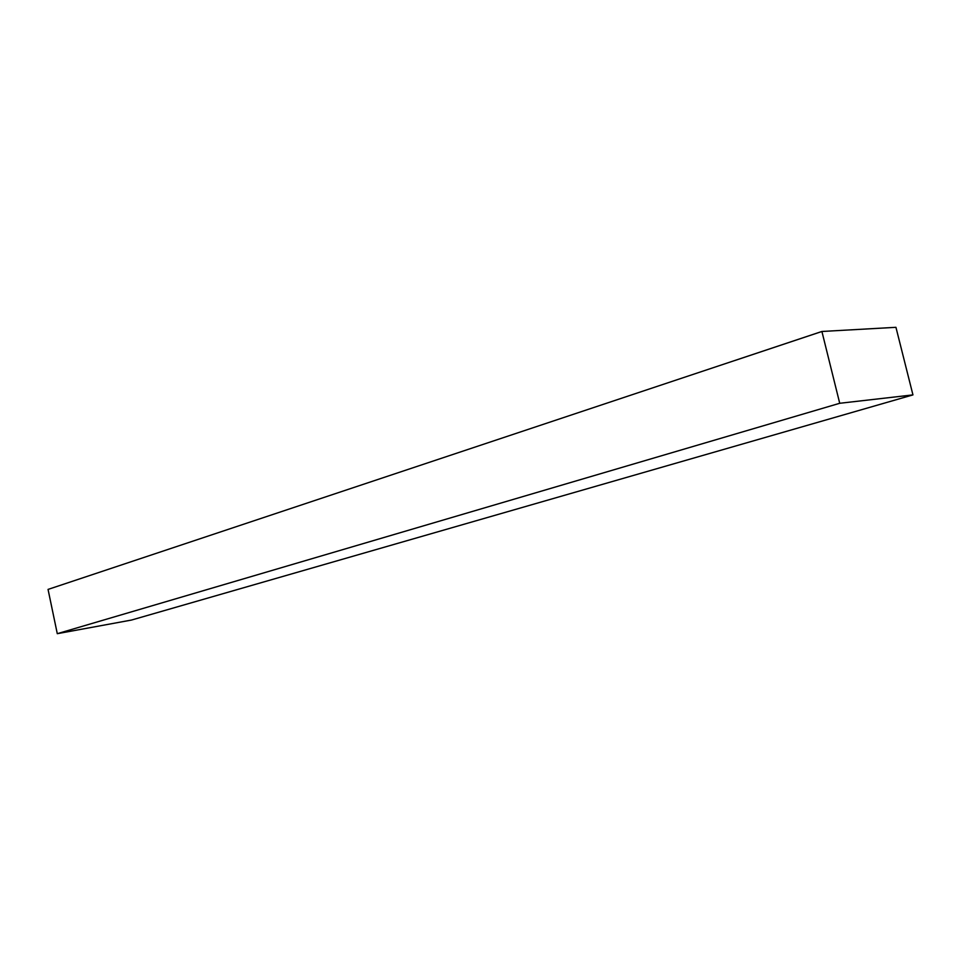 <?xml version="1.0" encoding="UTF-8"?>
<svg xmlns="http://www.w3.org/2000/svg" width="961" height="961" viewBox="0 0 961 961"><rect width="100%" height="100%" fill="white"/><g stroke="black" fill="none" stroke-linecap="round" stroke-linejoin="round"><path stroke-width="1.44" d="M48.05 589.405L821.907 331.473L895.94 327.317L912.95 394.899L131.549 620.037L912.95 394.899L839.722 403.284L57.288 633.683L131.549 620.037L57.288 633.683L839.722 403.284L821.907 331.473L48.05 589.405L57.288 633.683L48.05 589.405M895.94 327.317L821.907 331.473L839.722 403.284L912.95 394.899L895.94 327.317"/></g></svg>
